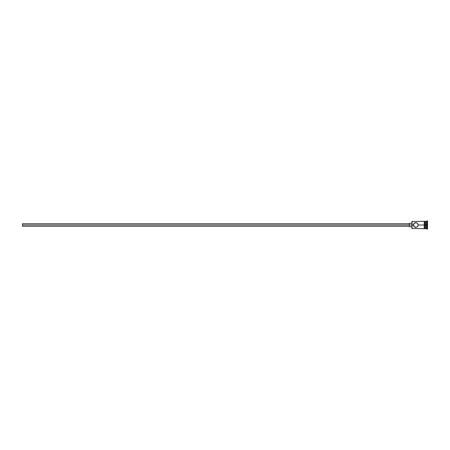 <?xml version="1.0" encoding="UTF-8"?>
<svg xmlns="http://www.w3.org/2000/svg" width="450" height="450" viewBox="0 0 450 450"><rect width="100%" height="100%" fill="white"/><g stroke="black" fill="none" stroke-linecap="round" stroke-linejoin="round"><path stroke-width="0.67" d="M412.099 225L411.924 228.504L411.924 225L22.5 225L22.5 226.299L22.5 225L409.326 225L409.326 226.732L409.326 225L411.924 225L411.924 221.496L412.099 228.679L412.099 225L413.438 225L414.489 223.026L416.745 222.806L417.786 223.661L418.196 225L417.786 226.339L416.739 227.194L414.489 226.974L413.438 225L412.099 225L412.099 221.321L412.099 225M424.209 221.276L424.209 225L424.642 225L424.642 221.276L424.209 221.276L424.209 228.724L424.642 228.724L424.642 225L425.509 225L425.509 228.679L425.767 221.321L425.767 225L426.634 225L426.634 228.679L427.067 220.888L427.067 225L427.5 225L427.5 220.888L427.5 229.112L427.5 225L427.067 225L427.067 229.112L427.067 225L425.767 225L425.767 228.679L425.767 225L418.196 225L418.005 224.072M418.011 225.928L418.151 225.478M413.848 226.339L415.339 227.334L416.745 227.194L418.005 225.928L418.146 224.522M414.309 226.839L416.295 227.329M426.634 225L426.634 221.321L426.634 225M425.509 221.321L425.509 225L425.509 221.321L424.642 221.321M424.642 228.651L424.642 221.276M417.493 223.312L418.196 225L424.209 225L424.209 228.651M413.848 223.661L414.141 223.312M415.339 222.671L415.817 222.621L415.339 222.671M416.289 222.666L417.144 223.026L416.289 222.666M417.144 223.026L416.739 222.806M414.489 223.026L414.894 222.806M413.629 225.928L413.629 224.066M414.489 226.974L414.894 227.194L414.489 226.974M415.817 227.379L414.889 227.194M409.326 223.268L409.326 225L409.326 223.268L411.924 223.268M22.5 223.701L22.5 225L22.5 223.701L409.326 223.701M413.477 225.416L413.438 225L413.477 225.416M424.209 228.679L411.924 228.504M409.326 226.299L22.5 226.299M411.924 226.732L409.326 226.732M427.5 229.112L425.509 228.42M425.509 228.679L424.642 228.679M427.5 220.888L425.509 221.58M424.209 221.321L411.924 221.496"/></g></svg>
